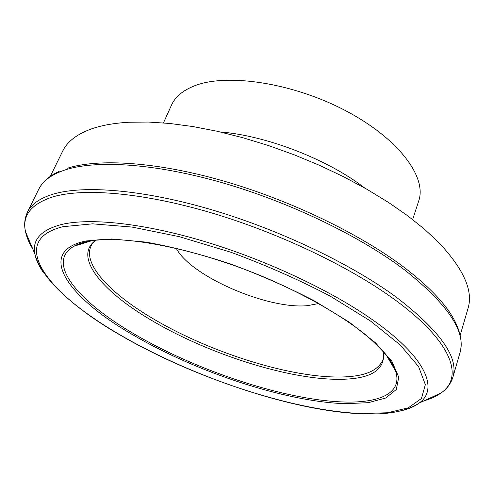 <?xml version="1.0" encoding="UTF-8"?>
<svg xmlns="http://www.w3.org/2000/svg" width="494" height="494" viewBox="0 0 494 494"><rect width="100%" height="100%" fill="white"/><g stroke="black" fill="none" stroke-linecap="round" stroke-linejoin="round"><path stroke-width="0.74" d="M318.649 303.544L307.54 305.644C267.933 309.67 190.684 276.3 176.228 248.303M460.142 335.364L468.022 308.38C473.443 290.954 463.644 268.964 438.629 242.412L424.402 229.136L407.618 215.73L388.463 202.41L367.203 189.43L344.17 177.019L319.754 165.428L294.387 154.881L268.545 145.569L242.696 137.665L217.323 131.293L192.87 126.544L169.745 123.463L148.305 122.049L128.854 122.253C113.367 123.154 100.418 125.544 90.001 129.434C76.162 134.751 67.048 141.988 62.664 151.152L50.283 176.395M364.702 188.004C328.022 159.494 266.439 135.603 220.126 131.929M412.632 219.54L418.714 200.935C427.112 177.352 398.819 138.678 345.812 110.798C292.936 82.825 227.086 72.958 194.655 85.783C182.941 90.353 175.234 96.775 171.523 105.061L163.471 122.895M424.155 400.77C430.904 398.819 436.542 396.213 441.08 392.94C464.02 377.249 452.609 341.774 394.508 299.494C349.462 266.562 278.27 232.563 210.345 212.544C142.358 192.561 83.869 187.887 53.333 196.723C31.171 203.837 21.909 215.514 25.54 231.76C26.682 237.237 29.09 242.968 32.758 248.951M401.196 410.792C408.55 409.044 414.509 406.488 419.079 403.116C438.956 389.192 426.421 357.533 372.655 319.871C330.937 290.515 266.346 260.091 204.769 241.56C143.149 223.066 89.797 217.669 61.423 224.504C40.798 230.056 31.962 239.923 34.92 254.114C36.025 259.683 38.705 265.593 42.953 271.842M53.525 194.031C39.946 198.131 31.252 204.176 27.436 212.167C24.564 218.441 23.934 224.974 25.54 231.76L34.92 254.114C52.179 320.322 249.384 409.662 361.534 413.768C387.148 415.028 406.327 411.477 419.079 403.116L441.08 392.94C446.842 389.006 450.781 383.758 452.893 377.188C459.025 357.533 440.092 330.813 396.102 297.03C350.931 263.87 279.443 229.685 211.216 209.629C142.933 189.597 84.184 185.028 53.525 194.031M452.893 377.188L459.951 352.858C466.392 332.054 448.009 304.458 404.808 270.07C360.435 236.373 289.941 202.225 222.349 182.755C154.708 163.323 96.151 159.815 65.233 169.893C51.543 174.475 42.675 180.995 38.631 189.443C42.496 181.835 49.344 175.821 59.175 171.412M459.951 352.858C462.223 344.633 461.223 335.58 456.938 325.694C449.836 308.515 432.441 289.225 404.753 267.816C360.639 234.242 290.608 200.292 223.424 180.965C156.19 161.674 97.923 158.247 67.091 168.343M96.194 240.096C93.1 242.659 91.353 244.721 90.945 246.271C82.819 264.099 109.6 292.602 150.262 317.018C205.665 350.666 286.112 376.99 338.044 377.021C363.133 377.107 378.114 371.284 382.998 359.552C383.733 358.206 383.832 355.507 383.282 351.45M96.021 240.115C72.834 255.911 101.116 290.349 149.04 318.865C204.831 352.648 285.717 379.151 337.982 379.318C370.605 379.466 385.746 370.222 383.4 351.58M87.704 241.43L73.989 246.222C44.855 262.629 78.799 301.883 134.207 333.993C196.692 370.815 285.446 400.288 344.12 401.999C380.034 403.141 402.9 392.891 395.552 370.945C393.545 364.93 389.284 358.236 382.764 350.864M96.978 240.01L88.21 241.325M85.82 240.973C34.321 251.841 69.03 298.271 132.824 334.802C196.099 372.019 285.785 401.832 345.257 403.684L368.203 402.69L385.678 398.028L396.299 389.538L398.751 377.243L391.989 361.441L375.446 342.756L349.344 322.205L314.851 301.149C288.298 287.335 260.06 274.899 230.13 263.839C200.261 254.04 172.196 246.796 145.934 242.109L111.811 238.979L85.82 240.973M120.944 335.494C192.746 377.299 292.411 410.625 360.984 413.546L387.611 412.756L408.328 407.816L421.462 398.473L425.353 384.653L418.579 366.604L400.257 344.991L370.426 320.976L330.332 296.202C299.216 279.876 266.019 265.21 230.735 252.193L179.18 236.638L132.003 227.061L92.557 223.838L63.034 226.684C5.638 240.837 48.943 294.585 120.944 335.494M91.872 240.671L73.989 246.222C77.348 244.234 81.813 242.64 87.382 241.443C120.616 233.921 196.124 248.087 266.803 278.252C306.539 295.393 341.515 315.561 365.109 334.382C375.946 343.639 384.32 352.284 390.211 360.311L395.552 370.945L386.086 354.785M27.436 212.167L38.631 189.443"/></g></svg>
